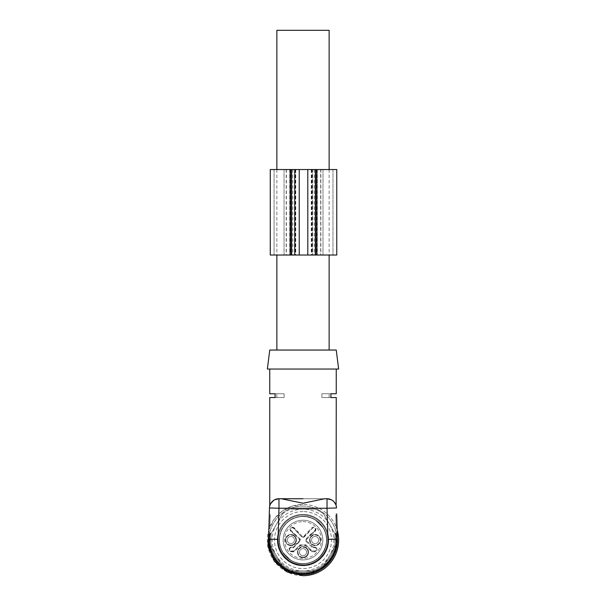 <?xml version="1.0" encoding="UTF-8"?>
<svg xmlns="http://www.w3.org/2000/svg" width="606" height="606" viewBox="0 0 606 606"><rect width="100%" height="100%" fill="white"/><g stroke="black" fill="none" stroke-linecap="round" stroke-linejoin="round"><path stroke-width="0.45" stroke-dasharray="3.03 2.27" d="M324.725 498.738L278.972 498.738A9.499 9.499 0 0 0 269.481 507.964L268.572 539.067C268.844 529.856 268.844 529.856 268.572 539.067C268.844 529.856 268.844 529.856 268.572 539.067C268.844 529.856 268.844 529.856 268.572 539.067C268.844 529.856 268.844 529.856 268.572 539.067C268.844 529.856 268.844 529.856 268.572 539.067L268.556 540.067L268.572 539.067A34.444 34.444 0 0 0 273.586 557.99A34.444 34.444 0 0 1 268.556 540.067A34.444 34.444 0 0 0 273.586 557.99A34.444 34.444 0 0 1 268.556 540.067A34.444 34.444 0 0 0 273.253 557.429A34.444 34.444 0 0 1 268.556 540.067A34.444 34.444 0 0 0 273.586 557.99A34.444 34.444 0 0 1 268.572 539.067L278.071 539.348L278.972 508.245L327.028 508.245L327.929 539.348A24.937 24.937 0 0 1 303 565.012A24.937 24.937 0 0 0 327.937 540.067A24.937 24.937 0 0 0 303 515.13A24.937 24.937 0 0 0 278.063 540.067A24.937 24.937 0 0 0 303 565.012A24.937 24.937 0 0 0 327.937 540.067A24.937 24.937 0 0 0 303 515.13A24.937 24.937 0 0 0 278.063 540.067A24.937 24.937 0 0 0 303 565.012A24.937 24.937 0 0 1 278.063 540.067A24.937 24.937 0 0 1 303 515.13A24.937 24.937 0 0 1 327.937 540.067A24.937 24.937 0 0 1 303 565.012A24.937 24.937 0 0 1 278.063 540.067A24.937 24.937 0 0 1 303 515.13C316.324 514.789 328.285 526.743 327.937 540.067C328.285 553.399 316.324 565.353 303 565.012M268.958 525.947L269.231 516.448L268.958 525.947L269.905 525.978L270.178 516.479L269.837 528.349L269.905 525.978L268.958 525.947M269.231 516.448L270.178 516.479L270.253 514.1L270.178 516.479L269.231 516.448L269.299 514.077L270.253 514.1L269.299 514.077M337.444 540.067C337.913 558.474 321.407 574.988 303 574.511A34.444 34.444 0 0 1 284.782 569.299A34.444 34.444 0 0 0 303 574.511C321.407 574.988 337.913 558.474 337.444 540.067C337.913 558.474 321.407 574.988 303 574.511A34.444 34.444 0 0 1 284.782 569.299A34.444 34.444 0 0 0 303 574.511A34.444 34.444 0 0 1 284.782 569.299A34.444 34.444 0 0 0 303 574.511C321.407 574.988 337.913 558.474 337.444 540.067C337.913 558.474 321.407 574.988 303 574.511A34.444 34.444 0 0 1 284.782 569.299A34.444 34.444 0 0 0 303 574.511C321.407 574.988 337.913 558.474 337.444 540.067L336.489 540.067C336.951 557.967 320.9 574.026 303 573.564C285.1 574.026 269.049 557.967 269.511 540.067L269.981 540.067A33.019 33.019 0 0 0 303 573.087A33.019 33.019 0 0 0 336.019 540.067L336.489 540.067L336.019 540.067A33.019 33.019 0 0 1 303 573.087A33.019 33.019 0 0 1 269.981 540.067L269.511 540.067C269.049 557.967 285.1 574.026 303 573.564C320.9 574.026 336.951 557.967 336.489 540.067L336.019 540.067A33.019 33.019 0 0 1 303 573.087A33.019 33.019 0 0 1 269.981 540.067L269.511 540.067C269.049 557.967 285.1 574.026 303 573.564C320.9 574.026 336.951 557.967 336.489 540.067C336.951 557.967 320.9 574.026 303 573.564C285.1 574.026 269.049 557.967 269.511 540.067L269.981 540.067A33.019 33.019 0 0 0 303 573.087A33.019 33.019 0 0 0 336.019 540.067L336.489 540.067C336.951 557.967 320.9 574.026 303 573.564C285.1 574.026 269.049 557.967 269.511 540.067L269.981 540.067A33.019 33.019 0 0 0 303 573.087A33.019 33.019 0 0 0 336.019 540.067L336.489 540.067L336.019 540.067C336.474 557.709 320.642 573.541 303 573.087C285.358 573.541 269.526 557.709 269.981 540.067L270.125 532.947L269.981 540.067L270.125 532.947L269.981 540.067L270.125 532.947L269.981 540.067L269.511 540.067L269.731 532.947L269.511 540.067A33.489 33.489 0 0 0 303 573.564A33.489 33.489 0 0 0 336.489 540.067L337.444 540.067A34.444 34.444 0 0 1 332.414 557.99A34.444 34.444 0 0 0 337.444 540.067A34.444 34.444 0 0 1 332.747 557.429A34.444 34.444 0 0 0 337.444 540.067A34.444 34.444 0 0 1 332.414 557.99A34.444 34.444 0 0 0 337.428 539.067A34.444 34.444 0 0 1 332.414 557.99A34.444 34.444 0 0 0 337.444 540.067L337.428 539.067C337.156 529.856 337.156 529.856 337.428 539.067C337.156 529.856 337.156 529.856 337.428 539.067C337.156 529.856 337.156 529.856 337.428 539.067C337.156 529.856 337.156 529.856 337.428 539.067C337.156 529.856 337.156 529.856 337.428 539.067L337.224 531.97L336.269 532.947L336.489 540.067L336.269 532.947L336.489 540.067L336.269 532.947L336.489 540.067L336.269 532.947L335.875 532.947L336.019 540.067L335.875 532.947L336.019 540.067L335.875 532.947L336.019 540.067L335.875 532.947L336.269 532.947L335.875 532.947M337.11 528.167L336.163 528.197L337.11 528.167L336.694 513.926L335.747 513.949L336.694 513.926M336.762 516.297L337.042 525.796L336.762 516.297L335.815 516.327L336.088 525.819L335.747 513.949L335.815 516.327L336.762 516.297M270.935 540.067L271.102 533.924L270.935 540.067C270.488 557.202 285.865 572.579 303 572.14C320.135 572.579 335.512 557.202 335.065 540.067L334.898 533.924L335.065 540.067C335.512 557.202 320.135 572.579 303 572.14C285.865 572.579 270.488 557.202 270.935 540.067C270.488 557.202 285.865 572.579 303 572.14C320.135 572.579 335.512 557.202 335.065 540.067C335.512 557.202 320.135 572.579 303 572.14C285.865 572.579 270.488 557.202 270.935 540.067C270.488 557.202 285.865 572.579 303 572.14C320.135 572.579 335.512 557.202 335.065 540.067C335.512 557.202 320.135 572.579 303 572.14C285.865 572.579 270.488 557.202 270.935 540.067C270.488 557.202 285.865 572.579 303 572.14C285.865 572.579 270.488 557.202 270.935 540.067C270.488 557.202 285.865 572.579 303 572.14C320.135 572.579 335.512 557.202 335.065 540.067C335.512 557.202 320.135 572.579 303 572.14C285.865 572.579 270.488 557.202 270.935 540.067C270.488 557.202 285.865 572.579 303 572.14C320.135 572.579 335.512 557.202 335.065 540.067C335.512 557.202 320.135 572.579 303 572.14C285.865 572.579 270.488 557.202 270.935 540.067L269.981 540.067L270.935 540.067M336.519 507.964L327.028 508.245L327.028 498.738A9.499 9.499 0 0 1 336.519 507.964A9.499 9.499 0 0 0 327.028 498.738L303 498.738M274.889 499.662L272.071 501.715M270.352 504.245L269.746 505.98L270.359 504.237L274.495 499.859M278.927 498.738L278.972 498.738A9.499 9.499 0 0 0 269.481 507.964L278.972 508.245L278.972 498.738M333.929 501.715L336.254 505.98L335.641 504.237M334.232 502.048L331.505 499.859M303 563.588A23.513 23.513 0 0 1 279.487 540.067A23.513 23.513 0 0 1 303 516.554A23.513 23.513 0 0 1 326.513 540.067A23.513 23.513 0 0 1 303 563.588C315.567 563.913 326.839 552.634 326.513 540.067C326.839 527.508 315.567 516.229 303 516.554A23.513 23.513 0 0 0 279.487 540.067A23.513 23.513 0 0 0 303 563.588C298.447 563.557 294.251 562.338 290.395 559.921A23.513 23.513 0 0 0 322.846 527.462C333.118 542.052 320.816 564.436 303 563.588A23.513 23.513 0 0 1 290.395 559.921L283.154 552.68A23.513 23.513 0 0 1 303 516.554A23.513 23.513 0 0 0 283.154 552.68A23.513 23.513 0 0 1 315.605 520.221A23.513 23.513 0 0 0 283.154 552.68L290.395 559.921C294.251 562.338 298.447 563.557 303 563.588A23.513 23.513 0 0 0 322.846 527.462L319.294 523.781L322.846 527.462C333.118 542.052 320.816 564.436 303 563.588M267.367 369.046L338.633 369.046M269.746 397.551L284.108 397.551L275.071 397.551L275.071 393.756L284.108 393.756L269.746 393.756M336.254 393.756L321.892 393.756L330.929 393.756L330.929 397.551L336.254 397.551M335.05 539.135L334.898 533.924L335.05 539.135L336.004 538.961L335.05 539.135M270.95 539.135L271.102 533.924L270.95 539.135L269.996 538.961L270.95 539.135M269.746 350.048L336.254 350.048M303 350.048L276.874 350.048L303 350.048M303 574.511A34.444 34.444 0 0 0 321.218 569.299A34.444 34.444 0 0 1 303 574.511C284.593 574.988 268.087 558.474 268.556 540.067C268.087 558.474 284.593 574.988 303 574.511A34.444 34.444 0 0 0 321.218 569.299A34.444 34.444 0 0 1 303 574.511C284.593 574.988 268.087 558.474 268.556 540.067C268.087 558.474 284.593 574.988 303 574.511A34.444 34.444 0 0 0 321.218 569.299A34.444 34.444 0 0 1 303 574.511C284.593 574.988 268.087 558.474 268.556 540.067C268.087 558.474 284.593 574.988 303 574.511A34.444 34.444 0 0 0 321.218 569.299A34.444 34.444 0 0 1 303 574.511M268.776 531.97L269.731 532.947L268.776 531.97L269.731 532.947L269.526 539.211L269.731 532.947L270.125 532.947M336.088 525.819L336.163 528.197L336.088 525.819L337.042 525.796L336.088 525.819M330.929 397.551L321.892 397.551L330.929 397.551M321.892 393.756L321.892 397.551C331.474 397.551 331.474 397.551 321.892 397.551C331.474 397.551 331.474 397.551 321.892 397.551L321.892 393.756C331.474 393.756 331.474 393.756 321.892 393.756C331.474 393.756 331.474 393.756 321.892 393.756M284.108 393.756L284.108 397.551C274.526 397.551 274.526 397.551 284.108 397.551C274.526 397.551 274.526 397.551 284.108 397.551L284.108 393.756C274.526 393.756 274.526 393.756 284.108 393.756C274.526 393.756 274.526 393.756 284.108 393.756M268.882 528.318L269.837 528.349L268.882 528.318M334.898 533.924L335.853 532.947M271.102 533.924L270.147 532.947M276.874 30.3L329.126 30.3M303 520.236A19.831 19.831 0 0 1 322.831 540.067A19.831 19.831 0 0 1 303 559.906A19.831 19.831 0 0 1 283.169 540.067A19.831 19.831 0 0 1 303 520.236A19.831 19.831 0 0 0 283.169 540.067A19.831 19.831 0 0 0 303 559.906A19.831 19.831 0 0 0 322.831 540.067A19.831 19.831 0 0 0 303 520.236A19.831 19.831 0 0 0 283.169 540.067A19.831 19.831 0 0 0 303 559.906A19.831 19.831 0 0 0 322.831 540.067A19.831 19.831 0 0 0 303 520.236M290.888 534.56C283.775 534.219 283.775 545.923 290.888 545.582C297.993 545.923 297.993 534.219 290.888 534.56A5.507 5.507 0 0 1 296.395 540.067A5.507 5.507 0 0 1 290.888 545.582A5.507 5.507 0 0 1 285.373 540.067A5.507 5.507 0 0 1 290.888 534.56A5.507 5.507 0 0 1 296.395 540.067A5.507 5.507 0 0 1 290.888 545.582A5.507 5.507 0 0 1 285.373 540.067A5.507 5.507 0 0 1 290.888 534.56A5.507 5.507 0 0 1 296.395 540.067A5.507 5.507 0 0 1 290.888 545.582A5.507 5.507 0 0 1 285.373 540.067A5.507 5.507 0 0 1 290.888 534.56M303 546.673C295.895 546.332 295.895 558.035 303 557.694C310.105 558.035 310.105 546.332 303 546.673A5.507 5.507 0 0 1 308.507 552.187A5.507 5.507 0 0 1 303 557.694A5.507 5.507 0 0 1 297.493 552.187A5.507 5.507 0 0 1 303 546.673A5.507 5.507 0 0 1 308.507 552.187A5.507 5.507 0 0 1 303 557.694A5.507 5.507 0 0 1 297.493 552.187A5.507 5.507 0 0 1 303 546.673A5.507 5.507 0 0 1 308.507 552.187A5.507 5.507 0 0 1 303 557.694A5.507 5.507 0 0 1 297.493 552.187A5.507 5.507 0 0 1 303 546.673M315.112 534.56C308.007 534.219 308.007 545.923 315.112 545.582C322.225 545.923 322.225 534.219 315.112 534.56A5.507 5.507 0 0 1 320.627 540.067A5.507 5.507 0 0 1 315.112 545.582A5.507 5.507 0 0 1 309.605 540.067A5.507 5.507 0 0 1 315.112 534.56A5.507 5.507 0 0 1 320.627 540.067A5.507 5.507 0 0 1 315.112 545.582A5.507 5.507 0 0 1 309.605 540.067A5.507 5.507 0 0 1 315.112 534.56A5.507 5.507 0 0 1 320.627 540.067A5.507 5.507 0 0 1 315.112 545.582A5.507 5.507 0 0 1 309.605 540.067A5.507 5.507 0 0 1 315.112 534.56M291.251 547.673L293.554 547.673L291.251 547.673A1.659 1.659 0 0 0 289.585 549.331A1.659 1.659 0 0 0 291.251 550.998L291.251 551.801L294.258 551.801L300.432 545.627L305.568 545.627L311.742 551.801L314.749 551.801C317.938 550.157 317.938 548.513 314.749 546.862L312.779 546.862L306.765 540.847A1.091 1.091 0 0 1 306.765 539.295L311.128 534.931L310.575 534.34L306.189 538.726A1.901 1.901 0 0 0 306.189 541.416L312.446 547.673L314.749 547.673A1.659 1.659 0 0 1 316.415 549.331A1.659 1.659 0 0 1 314.749 550.998L312.082 550.998L305.901 544.824L300.099 544.824L293.918 550.998L291.251 550.998M293.554 547.673L299.811 541.416A1.901 1.901 0 0 0 299.811 538.726L291.319 530.742A1.659 1.659 0 0 1 291.834 527.932A1.659 1.659 0 0 1 293.668 528.394L301.659 536.878A1.901 1.901 0 0 0 304.341 536.878L312.332 528.394A1.659 1.659 0 0 1 315.241 529.492A1.659 1.659 0 0 1 314.681 530.742L310.575 534.34M311.128 534.931L315.211 531.348C316.627 529.167 316.082 527.728 313.582 527.023L311.726 527.856L303.773 536.31A1.091 1.091 0 0 1 302.227 536.31L294.274 527.856L292.418 527.023C289.918 527.728 289.373 529.167 290.789 531.348L294.872 534.931L295.425 534.34M297.857 531.939L297.266 532.492M308.143 531.939L308.734 532.492M306.189 541.416L312.446 547.673M314.749 550.998L312.082 550.998M311.742 551.801L311.938 551.331L305.901 544.824M305.568 545.627L305.765 545.15L300.099 544.824M300.432 545.627L300.235 545.15L293.918 550.998M314.749 551.801L314.749 551.331A1.992 1.992 0 0 0 316.749 549.331A1.992 1.992 0 0 0 314.749 547.339L312.582 547.339L312.779 546.862M294.872 534.931L299.235 539.295L299.576 538.961A1.568 1.568 0 0 1 299.576 541.181L293.418 547.339L293.221 546.862L291.251 546.862L291.251 547.339A1.992 1.992 0 0 0 289.251 549.331A1.992 1.992 0 0 0 291.251 551.331L294.061 551.331L294.258 551.801M315.605 520.221A23.513 23.513 0 0 0 303 516.554A23.513 23.513 0 0 1 315.605 520.221L322.846 527.462L315.605 520.221M303 516.32C316.324 515.933 328.035 528.523 326.687 541.787C324.528 555.301 316.635 562.648 303 563.822C289.676 564.201 277.965 551.619 279.313 538.355C281.472 524.841 289.365 517.494 303 516.32A23.755 23.755 0 0 1 326.755 540.067A23.755 23.755 0 0 1 303 563.822A23.755 23.755 0 0 1 279.245 540.067A23.755 23.755 0 0 1 303 516.32C316.324 515.933 328.035 528.523 326.687 541.787C324.528 555.301 316.635 562.648 303 563.822C289.676 564.201 277.965 551.619 279.313 538.355C281.472 524.841 289.365 517.494 303 516.32A23.755 23.755 0 0 1 326.755 540.067A23.755 23.755 0 0 1 303 563.822A23.755 23.755 0 0 1 279.245 540.067A23.755 23.755 0 0 1 303 516.32M303 506.086A33.981 33.981 0 0 1 336.981 540.067A33.981 33.981 0 0 1 303 574.056A33.981 33.981 0 0 1 269.019 540.067A33.981 33.981 0 0 1 303 506.086C318.756 505.79 333.527 517.91 336.322 533.416C341.049 553.551 323.665 574.746 303 574.056C287.244 574.344 272.473 562.232 269.678 546.726C264.951 526.591 282.335 505.396 303 506.086M315.34 509.192A33.254 33.254 0 0 1 323.574 513.941L335.913 535.318L323.574 513.941A33.254 33.254 0 0 0 315.34 509.192L290.66 509.192L315.34 509.192M335.913 535.318A33.254 33.254 0 0 1 335.913 544.824L323.574 566.201L335.913 544.824A33.254 33.254 0 0 0 335.913 535.318M323.574 566.201A33.254 33.254 0 0 1 315.34 570.95L290.66 570.95L315.34 570.95A33.254 33.254 0 0 0 323.574 566.201M290.66 570.95A33.254 33.254 0 0 1 282.426 566.201L270.087 544.824L282.426 566.201A33.254 33.254 0 0 0 290.66 570.95M270.087 544.824A33.254 33.254 0 0 1 270.087 535.318L282.426 513.941L270.087 535.318A33.254 33.254 0 0 0 270.087 544.824M282.426 513.941A33.254 33.254 0 0 1 290.66 509.192A33.254 33.254 0 0 0 282.426 513.941M303 565.724C289.198 566.087 276.844 553.604 277.351 539.802C277.147 526.19 289.388 514.07 303 514.418C316.802 514.055 329.156 526.538 328.649 540.332C328.853 553.952 316.612 566.072 303 565.724A25.657 25.657 0 0 1 277.343 540.067A25.657 25.657 0 0 1 303 514.418A25.657 25.657 0 0 1 328.657 540.067A25.657 25.657 0 0 1 303 565.724M303 511.57A28.505 28.505 0 0 0 274.495 540.067A28.505 28.505 0 0 0 303 568.572A28.505 28.505 0 0 0 331.505 540.067A28.505 28.505 0 0 0 303 511.57A28.505 28.505 0 0 1 331.505 540.067A28.505 28.505 0 0 1 303 568.572A28.505 28.505 0 0 1 274.495 540.067A28.505 28.505 0 0 1 303 511.57M268.837 529.955L273.768 519.698L281.684 511.525L291.766 506.26L303 504.442A35.633 35.633 0 0 0 267.367 540.067A35.633 35.633 0 0 0 303 575.7A35.633 35.633 0 0 0 338.633 540.067A35.633 35.633 0 0 0 303 504.442A35.633 35.633 0 0 1 337.163 529.947M329.74 524.629A30.876 30.876 0 0 1 303 570.95A30.876 30.876 0 0 1 276.26 524.629A30.876 30.876 0 0 1 329.74 524.629M290.888 545.105A5.037 5.037 0 0 1 285.85 540.067A5.037 5.037 0 0 1 290.888 535.037A5.037 5.037 0 0 1 295.925 540.067A5.037 5.037 0 0 1 290.888 545.105A5.037 5.037 0 0 1 285.85 540.067A5.037 5.037 0 0 1 290.888 535.037A5.037 5.037 0 0 1 295.925 540.067A5.037 5.037 0 0 1 290.888 545.105A5.037 5.037 0 0 0 295.925 540.067A5.037 5.037 0 0 0 290.888 535.037M294.448 540.067A3.56 3.56 0 0 0 290.888 536.507A3.56 3.56 0 0 0 287.32 540.067A3.56 3.56 0 0 0 290.888 543.635A3.56 3.56 0 0 0 294.448 540.067A3.56 3.56 0 0 0 290.888 536.507A3.56 3.56 0 0 0 287.32 540.067A3.56 3.56 0 0 0 290.888 543.635A3.56 3.56 0 0 0 294.448 540.067A3.56 3.56 0 0 0 290.888 536.507A3.56 3.56 0 0 0 287.32 540.067A3.56 3.56 0 0 0 290.888 543.635A3.56 3.56 0 0 0 294.448 540.067M303 557.217A5.037 5.037 0 0 1 297.963 552.187A5.037 5.037 0 0 1 303 547.15A5.037 5.037 0 0 1 308.037 552.187A5.037 5.037 0 0 1 303 557.217A5.037 5.037 0 0 1 297.963 552.187A5.037 5.037 0 0 1 303 547.15A5.037 5.037 0 0 1 308.037 552.187A5.037 5.037 0 0 1 303 557.217A5.037 5.037 0 0 0 308.037 552.187A5.037 5.037 0 0 0 303 547.15M299.44 552.187C299.652 554.346 300.834 555.535 303 555.747C305.166 555.535 306.348 554.346 306.56 552.187A3.56 3.56 0 0 0 303 548.619A3.56 3.56 0 0 0 299.44 552.187A3.56 3.56 0 0 0 303 555.747C305.166 555.535 306.348 554.346 306.56 552.187C306.348 550.021 305.166 548.831 303 548.619A3.56 3.56 0 0 0 299.44 552.187A3.56 3.56 0 0 0 303 555.747C305.166 555.535 306.348 554.346 306.56 552.187C306.348 550.021 305.166 548.831 303 548.619A3.56 3.56 0 0 0 299.44 552.187M315.112 535.037A5.037 5.037 0 0 1 320.15 540.067A5.037 5.037 0 0 1 315.112 545.105A5.037 5.037 0 0 1 310.075 540.067A5.037 5.037 0 0 1 315.112 535.037A5.037 5.037 0 0 1 320.15 540.067A5.037 5.037 0 0 1 315.112 545.105A5.037 5.037 0 0 1 310.075 540.067A5.037 5.037 0 0 1 315.112 535.037M311.552 540.067A3.56 3.56 0 0 0 315.112 543.635A3.56 3.56 0 0 0 318.68 540.067A3.56 3.56 0 0 0 315.112 536.507A3.56 3.56 0 0 0 311.552 540.067A3.56 3.56 0 0 0 315.112 543.635A3.56 3.56 0 0 0 318.68 540.067A3.56 3.56 0 0 0 315.112 536.507A3.56 3.56 0 0 0 311.552 540.067A3.56 3.56 0 0 0 315.112 543.635A3.56 3.56 0 0 0 318.68 540.067A3.56 3.56 0 0 0 315.112 536.507A3.56 3.56 0 0 0 311.552 540.067M336.769 169.529L274.071 169.529L291.637 169.529L291.637 255.035L286.176 255.035L315.158 255.035L289.736 255.035L291.637 255.035L291.637 169.529L291.577 255.035M295.758 169.529L295.758 255.035L336.769 255.035M295.758 255.035L270.268 255.035M274.071 169.529L274.071 255.035L274.063 169.529M270.268 169.529L291.577 169.529M320.665 255.035L311.598 255.035L322.998 255.035L315.4 255.035L320.665 255.035L320.665 169.529M332.974 169.529L332.967 255.035L332.974 169.529M294.963 255.035L312.544 255.035L294.493 255.035L294.963 255.035L294.963 169.529L312.544 169.529L312.544 255.035L312.544 169.529L294.493 169.529L294.493 255.035L294.493 169.529L294.963 169.529M303 572.14C320.135 572.579 335.512 557.202 335.065 540.067C335.512 557.202 320.135 572.579 303 572.14M337.428 539.067L327.929 539.348M269.511 540.067L268.556 540.067L269.511 540.067M269.526 539.211L268.572 539.067L269.526 539.211M335.065 540.067L336.019 540.067L335.065 540.067M303 521.66A18.407 18.407 0 0 1 321.407 540.067A18.407 18.407 0 0 1 303 558.482A18.407 18.407 0 0 1 284.593 540.067A18.407 18.407 0 0 1 303 521.66M299.235 539.295A1.091 1.091 0 0 1 299.235 540.847L293.221 546.862M291.251 546.862C288.062 548.513 288.062 550.157 291.251 551.801M299.235 540.847L299.811 541.416M293.668 528.394L293.918 528.174A1.992 1.992 0 0 0 290.425 529.492A1.992 1.992 0 0 0 291.1 530.985L299.811 538.726M290.789 531.348L291.319 530.742M294.274 527.856L293.918 528.174L301.659 536.878M302.227 536.31L301.894 536.643A1.568 1.568 0 0 0 304.106 536.643L304.341 536.878M303.773 536.31L304.106 536.643L312.332 528.394M314.681 530.742L314.9 530.985A1.992 1.992 0 0 0 313.582 527.493A1.992 1.992 0 0 0 312.082 528.174L311.726 527.856M315.211 531.348L314.9 530.985L306.189 538.726M306.765 540.847L306.424 541.181A1.568 1.568 0 0 1 306.424 538.961L306.765 539.295M314.749 546.862L314.749 547.673M311.279 169.529L311.279 255.035M294.895 169.529L294.895 255.035M292.796 169.529L292.796 255.035M284.04 169.529L284.04 255.035L284.04 169.529M289.736 169.529L289.736 255.035L289.736 169.529M286.373 169.529L286.373 255.035M291.88 169.529L291.88 255.035L291.88 169.529M315.158 169.529L315.158 255.035L315.158 169.529M315.461 169.529L315.461 255.035M317.294 169.529L317.294 255.035L317.294 169.529M322.998 169.529L322.998 255.035L322.998 169.529M314.241 169.529L314.241 255.035M312.143 169.529L312.143 255.035M312.067 169.529L312.067 255.035M311.795 169.529L311.795 255.035M316.991 169.529L316.991 255.035M290.047 169.529L290.047 255.035M295.243 169.529L295.243 255.035M307.795 169.529L307.795 255.035M299.243 169.529L299.243 255.035M329.126 397.551L329.126 393.756M276.874 397.551L276.874 393.756M336.269 532.947L337.224 531.97L336.269 532.947M329.126 169.529L329.126 255.035M276.874 169.529L276.874 255.035M303 555.747A3.56 3.56 0 0 0 306.56 552.187A3.56 3.56 0 0 0 303 548.619M286.176 169.529L286.176 255.035M320.854 169.529L320.854 255.035M315.4 169.529L315.4 255.035M311.598 169.529L311.598 255.035M317.059 169.529L317.059 255.035M289.979 169.529L289.979 255.035M295.44 169.529L295.44 255.035"/><path stroke-width="0.91" d="M336.694 513.926L337.428 539.067C338.481 557.815 321.771 575.018 303 574.511C284.229 575.018 267.519 557.815 268.572 539.067C268.844 529.856 268.844 529.856 268.572 539.067L269.481 507.964A9.499 9.499 0 0 1 278.972 498.738L303 498.738M269.299 514.077L269.231 516.448M337.224 531.97L337.11 528.167M303 565.012A24.937 24.937 0 0 1 278.071 539.348C277.306 552.922 289.41 565.375 303 565.012C316.59 565.375 328.694 552.922 327.929 539.348L337.428 539.067C337.156 529.856 337.156 529.856 337.428 539.067L337.444 540.067M281.275 498.738L303.03 503.238L324.725 498.738L327.028 498.738C330.111 498.95 332.414 499.942 333.929 501.715M278.972 498.738L278.972 508.245L269.481 507.964A9.499 9.499 0 0 1 278.972 498.738L274.889 499.662M272.071 501.715L270.352 504.245M274.495 499.859L278.927 498.738M336.254 369.046L336.254 393.756L330.929 393.756L330.929 397.551L336.254 397.551L336.103 505.449M335.641 504.237L334.232 502.048M331.505 499.859L327.028 498.738L327.028 508.245L278.972 508.245L278.071 539.348L268.572 539.067C267.519 557.815 284.229 575.018 303 574.511C321.771 575.018 338.481 557.815 337.428 539.067M269.746 369.046L269.746 393.756L275.071 393.756L275.071 397.551L269.746 397.551L269.746 505.98M338.633 369.046L267.367 369.046L269.746 350.048L336.254 350.048L338.633 369.046M336.519 507.964A9.499 9.499 0 0 0 327.028 498.738A9.499 9.499 0 0 1 336.519 507.964L327.028 508.245L327.929 539.348M273.586 557.99A34.444 34.444 0 0 0 284.782 569.299A34.444 34.444 0 0 1 273.586 557.99A34.444 34.444 0 0 0 284.782 569.299A34.444 34.444 0 0 1 273.253 557.429A34.444 34.444 0 0 0 284.782 569.299A34.444 34.444 0 0 1 273.586 557.99A34.444 34.444 0 0 0 284.782 569.299A34.444 34.444 0 0 1 273.586 557.99M321.218 569.299A34.444 34.444 0 0 0 332.414 557.99A34.444 34.444 0 0 1 321.218 569.299A34.444 34.444 0 0 0 332.414 557.99A34.444 34.444 0 0 1 321.218 569.299A34.444 34.444 0 0 0 332.747 557.429A34.444 34.444 0 0 1 321.218 569.299A34.444 34.444 0 0 0 332.414 557.99A34.444 34.444 0 0 1 321.218 569.299M329.126 169.529L329.126 30.3L276.874 30.3L276.874 169.529M337.163 529.947A35.633 35.633 0 0 1 303 575.7L287.032 571.92L274.45 561.391L267.928 546.332L268.837 529.955M270.268 169.529L291.637 169.529L291.637 255.035L270.261 255.035L270.268 169.529L270.261 255.035M291.637 169.529L299.243 169.529L299.243 255.035L315.393 255.035L315.393 169.529L315.393 255.035L336.769 255.035L336.769 169.529L316.415 169.529L316.415 255.035M299.243 169.529L316.415 169.529M336.769 169.529L336.769 255.035M299.243 255.035L291.637 255.035M290.622 169.529L290.622 255.035M307.795 169.529L307.795 255.035M329.126 255.035L329.126 350.048M276.874 255.035L276.874 350.048"/></g></svg>
